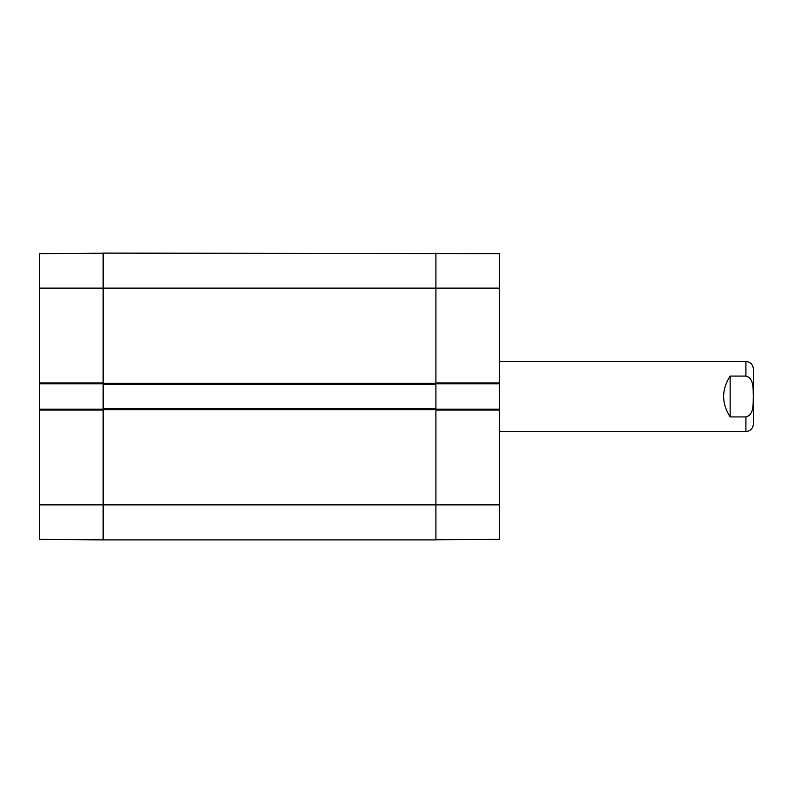 <?xml version="1.0" encoding="UTF-8"?>
<svg xmlns="http://www.w3.org/2000/svg" width="793" height="793" viewBox="0 0 793 793"><rect width="100%" height="100%" fill="white"/><g stroke="black" fill="none" stroke-linecap="round" stroke-linejoin="round"><path stroke-width="1.19" d="M435.902 384.456L435.902 253.106L435.902 382.93L499.392 382.93L499.392 253.661L103.14 253.106L103.14 384.456L435.902 384.456L435.902 408.544L103.14 408.544L103.14 539.894L435.902 539.894L435.902 408.544M103.14 408.544L103.14 384.456M499.392 431.531L745.906 431.531C750.426 431.085 752.904 428.607 753.35 424.086L753.35 368.914C752.904 364.393 750.426 361.915 745.906 361.469L499.392 361.469M730.145 376.08L745.906 376.08C754.421 378.251 752.924 389.591 753.3 396.5C752.924 403.409 754.421 414.749 745.906 416.92L730.145 416.92C721.461 403.31 721.461 389.69 730.145 376.08L730.145 416.92M435.902 383.802L499.392 383.802L499.392 382.93M499.392 383.802L499.392 409.198L435.902 409.198M435.902 539.765L499.392 539.339L499.392 409.198M499.392 410.07L435.902 410.07L435.902 539.894M39.65 504.873L39.65 539.339L103.14 539.894L103.14 410.07L39.65 410.07L39.65 504.873L499.392 504.873M103.14 409.198L39.65 409.198L39.65 410.07M39.65 409.198L39.65 383.802L103.14 383.802M103.14 253.235L39.65 253.661L39.65 383.802M39.65 382.93L103.14 382.93L103.14 253.106M435.902 383.366L103.14 383.366M39.65 288.127L499.392 288.127M103.14 409.634L435.902 409.634M745.906 376.08L745.906 361.469M745.906 431.531L745.906 416.92"/></g></svg>
